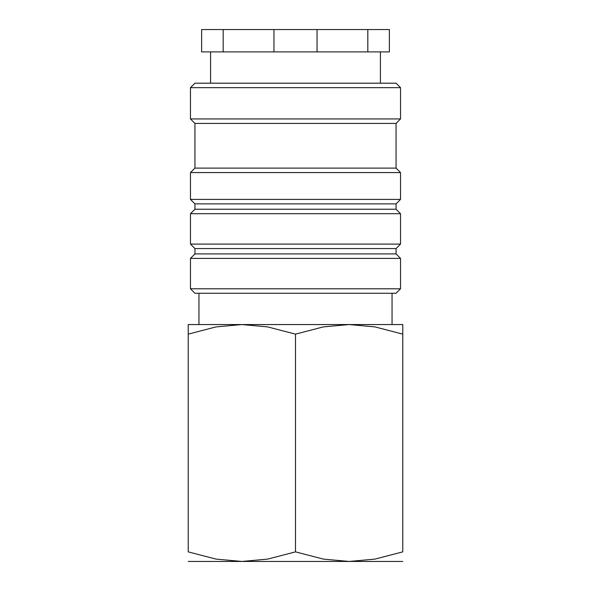 <?xml version="1.0" encoding="UTF-8"?>
<svg xmlns="http://www.w3.org/2000/svg" width="591" height="591" viewBox="0 0 591 591"><rect width="100%" height="100%" fill="white"/><g stroke="black" fill="none" stroke-linecap="round" stroke-linejoin="round"><path stroke-width="0.89" d="M295.5 288.792L190.465 288.792L194.934 293.262L396.066 293.262L400.535 288.792L295.5 288.792M396.066 253.931L194.934 253.931L194.934 248.567L396.066 248.567L396.066 253.931L400.535 258.4L190.465 258.4L190.465 288.792M396.066 209.236L194.934 209.236L194.934 203.873L396.066 203.873L396.066 209.236L400.535 213.706L400.535 244.098L190.465 244.098L194.934 248.567M400.535 213.706L190.465 213.706L190.465 244.098M396.066 168.11L194.934 168.11L194.934 123.416L396.066 123.416L396.066 168.11L400.535 172.579L400.535 199.403L190.465 199.403L194.934 203.873M400.535 172.579L190.465 172.579L190.465 199.403M400.535 87.66L190.465 87.66L194.934 83.191L396.066 83.191L400.535 87.66L400.535 118.946L190.465 118.946L194.934 123.416M317.049 29.55L317.049 51.897L367.816 51.897L367.816 29.55L223.184 29.55L223.184 51.897L273.951 51.897L273.951 29.55M317.049 51.897L273.951 51.897M402.774 324.555L349.141 324.555L374.975 326.904L402.774 334.137C402.774 321.305 402.774 321.305 402.774 334.151L402.774 551.868L374.975 559.101L349.141 561.45L323.299 559.101L295.5 551.868L267.701 559.101L241.859 561.45L216.025 559.101L188.226 551.868L188.226 334.137C188.226 321.305 188.226 321.305 188.226 334.151L216.025 326.904L241.859 324.555L267.701 326.904L295.5 334.137L323.299 326.904L349.141 324.555L188.226 324.555M402.774 561.45L188.226 561.45M402.774 551.854C402.774 564.701 402.774 564.701 402.774 551.854M188.226 551.854C188.226 564.701 188.226 564.701 188.226 551.854M295.5 334.137L295.5 551.868M367.816 29.55L389.366 29.55L389.366 51.897L367.816 51.897M223.184 51.897L201.634 51.897L201.634 29.55L223.184 29.55M194.934 253.931L190.465 258.4M194.934 209.236L190.465 213.706M194.934 168.11L190.465 172.579M190.465 87.66L190.465 118.946M210.573 51.897L210.573 83.191M198.953 293.262L198.953 324.555M392.047 293.262L392.047 324.555M380.427 51.897L380.427 83.191M396.066 123.416L400.535 118.946M396.066 203.873L400.535 199.403M396.066 248.567L400.535 244.098M400.535 258.4L400.535 288.792"/></g></svg>
